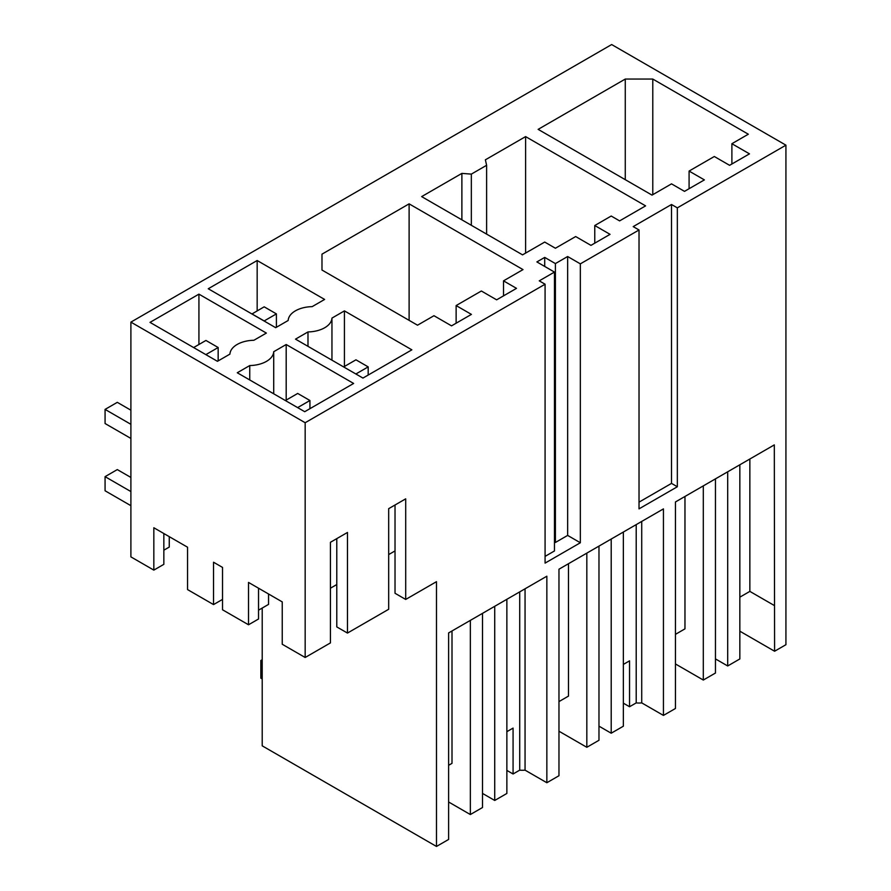 <?xml version="1.0" encoding="UTF-8"?>
<svg xmlns="http://www.w3.org/2000/svg" width="891" height="891" viewBox="0 0 891 891"><rect width="100%" height="100%" fill="white"/><g stroke="black" fill="none" stroke-linecap="round" stroke-linejoin="round"><path stroke-width="1.34" d="M262.21 608.052L262.21 745.834L436.479 846.45L448.607 839.456L448.607 632.933L546.851 576.21L546.851 782.732L558.969 775.727L558.969 569.204L663.439 508.895L663.439 715.417L669.453 711.954L675.456 708.479L675.456 501.956L774.312 444.887L774.591 651.243L785.929 644.694L785.929 145.166L611.66 44.55L130.899 322.119L305.168 422.724L545.08 284.218L545.08 563.112L580.342 542.753L567.645 535.413L555.405 542.474L554.458 541.928M785.929 145.166L677.338 207.859L671.513 204.496L633.2 226.615L639.025 229.978L580.342 263.859L567.645 256.519L555.405 263.58L544.713 257.41L536.883 261.921L554.458 272.078L539.255 280.854L545.08 284.218M411.865 349.829L344.427 310.892L331.953 318.098A24.781 14.312 0 0 1 307.985 331.931L295.511 339.137L362.949 378.074L411.865 349.829M266.364 333.078L253.89 340.273A24.781 14.312 0 0 0 229.923 354.117L217.449 361.312L150.011 322.375L198.927 294.141L266.364 333.078M523.006 269.605L409.114 203.85L321.985 254.158L321.985 270.04L417.523 325.204L433.962 315.715L451.537 325.861L471.406 314.389L456.125 305.568L481.352 291.001L496.632 299.833L516.502 288.361L503.515 280.854L523.006 269.605M288.172 320.493L275.698 327.688L208.249 288.751L257.165 260.517L324.614 299.443L312.14 306.649A24.781 14.312 0 0 0 288.172 320.493M461.883 173.389L421.655 196.61L522.549 254.859L544.713 242.062L555.405 248.244L575.675 236.549L590.956 245.37L610.057 234.344L594.765 225.523L611.204 216.034L619.613 220.89L645.596 205.877L525.601 136.601L485.372 159.823L486.62 165.281L471.339 174.113L461.883 173.389L461.883 219.843M249.747 379.956L249.747 365.555A24.781 14.312 0 0 0 273.715 351.722L286.189 344.516L286.189 400.092M249.747 365.555L237.273 372.761L304.711 411.698L353.627 383.453L286.189 344.516M748.329 134.218L652.78 79.054L625.27 79.054L538.142 129.362L652.023 195.118L671.513 183.858L684.5 191.365L704.38 179.893L689.088 171.061L714.315 156.504L729.595 165.325L749.476 153.853L731.89 143.707L748.329 134.218M677.338 207.859L677.338 486.753L671.513 483.39L639.025 502.145M639.025 229.978L639.025 508.861L677.338 486.753M580.342 263.859L580.342 542.753M436.479 846.45L436.479 581.678L405.706 599.443L405.706 498.837L388.676 508.661L388.676 609.277L347.468 633.067L347.468 532.462L330.438 542.285L330.438 642.901L305.168 657.491L305.168 422.724M774.591 651.243L739.842 631.184M305.168 657.491L282.235 644.249L282.235 601.893L248.522 582.424L248.522 624.78L222.527 609.778L222.527 567.422L213.539 562.221L213.539 604.588L187.556 589.586L187.556 547.219L153.831 527.75L153.831 570.117L130.899 556.875L130.899 322.119M554.458 272.078L554.458 550.961L545.08 556.385M544.713 257.41L544.713 266.442M555.405 263.58L555.405 542.474M567.645 256.519L567.645 535.413M671.513 204.496L671.513 483.39M344.427 310.892L344.427 366.468M307.985 331.931L307.985 346.332M331.953 360.176L331.953 318.098M198.927 294.141L198.927 344.494M409.114 203.85L409.114 320.348M503.515 280.854L503.515 295.857M456.125 305.568L456.125 323.221M321.985 254.158L321.985 270.04M257.165 260.517L257.165 310.87M471.339 174.113L471.339 225.3M486.62 165.281L486.62 234.121M525.601 136.601L525.601 253.1M594.765 225.523L594.765 243.176M273.715 393.8L273.715 351.722M652.78 79.054L652.78 194.672M731.89 143.707L731.89 164M689.088 171.061L689.088 188.714M625.27 79.054L625.27 179.67M546.851 782.732L525.055 770.147A15.136 8.743 180 0 1 519.72 770.147L513.071 773.989L506.868 770.414M663.439 715.417L641.72 702.876L641.72 521.435M641.72 702.876A15.136 8.743 180 0 1 636.207 702.899L629.547 706.741L623.355 703.166M774.312 605.512L749.854 591.39L749.854 459.01M739.842 597.17L749.854 591.39M347.468 633.067L336.787 626.908L336.787 538.621M395.025 504.997L395.025 593.272L405.706 599.443M525.055 770.147L525.055 588.795M715.462 658.906L727.691 665.967L739.842 658.95L739.842 464.79M727.691 665.967L727.691 471.796M703.311 485.873L703.311 680.045L715.462 673.028L715.462 478.857M703.311 680.045L675.456 663.962M684.967 496.465L684.967 628.857L675.456 634.347M623.355 532.038L623.355 726.198L611.204 733.215L598.975 726.154M611.204 733.215L611.204 539.055M586.824 553.122L586.824 747.293L598.975 740.276L598.975 546.116M586.824 747.293L558.969 731.21M568.48 563.713L568.48 696.105L558.969 701.596M506.868 599.287L506.868 793.458L494.728 800.463L482.499 793.413M494.728 800.463L494.728 606.303M470.348 620.381L470.348 814.541L482.499 807.524L482.499 613.364M470.348 814.541L448.607 801.989M452.004 630.973L452.004 763.353L448.607 765.313M169.257 536.66L169.257 547.074L163.844 550.192M153.831 570.117L163.844 564.337L163.844 533.531M213.539 604.588L222.527 599.398M258.535 610.179L268.547 604.399L268.547 593.985M248.522 624.78L258.535 619L258.535 588.205M336.787 584.541L330.438 588.205M395.025 550.916L388.676 554.581M519.72 591.869L519.72 770.147M506.868 731.678L513.071 728.103L513.071 773.989M623.355 664.419L629.547 660.844L629.547 706.741M636.207 702.899L636.207 524.621M297.705 407.655L285.476 400.594M130.899 491.565L105.071 476.652L105.071 490.774L130.899 505.687M285.476 400.505L297.705 393.443L309.934 400.505L309.934 408.679M105.071 476.652L117.3 469.59L130.899 477.453M297.705 407.566L309.934 400.505M355.955 374.031L343.726 366.969M343.726 366.88L355.955 359.819L368.183 366.88L368.183 375.055M355.955 373.942L368.183 366.88M205.932 354.663L193.703 347.601M130.899 438.439L105.071 423.526L105.071 409.403L130.899 424.316M193.703 347.512L205.932 340.451L218.161 347.512L218.161 360.911M105.071 409.403L117.3 402.342L130.899 410.194M205.932 354.573L218.161 347.512M276.399 327.275L276.399 313.888L264.17 306.827L251.941 313.977M276.399 313.888L264.17 320.949L251.941 313.888M262.21 661.289L260.84 660.498L260.84 678.151L262.21 678.942M262.21 659.696L260.84 660.498"/></g></svg>
